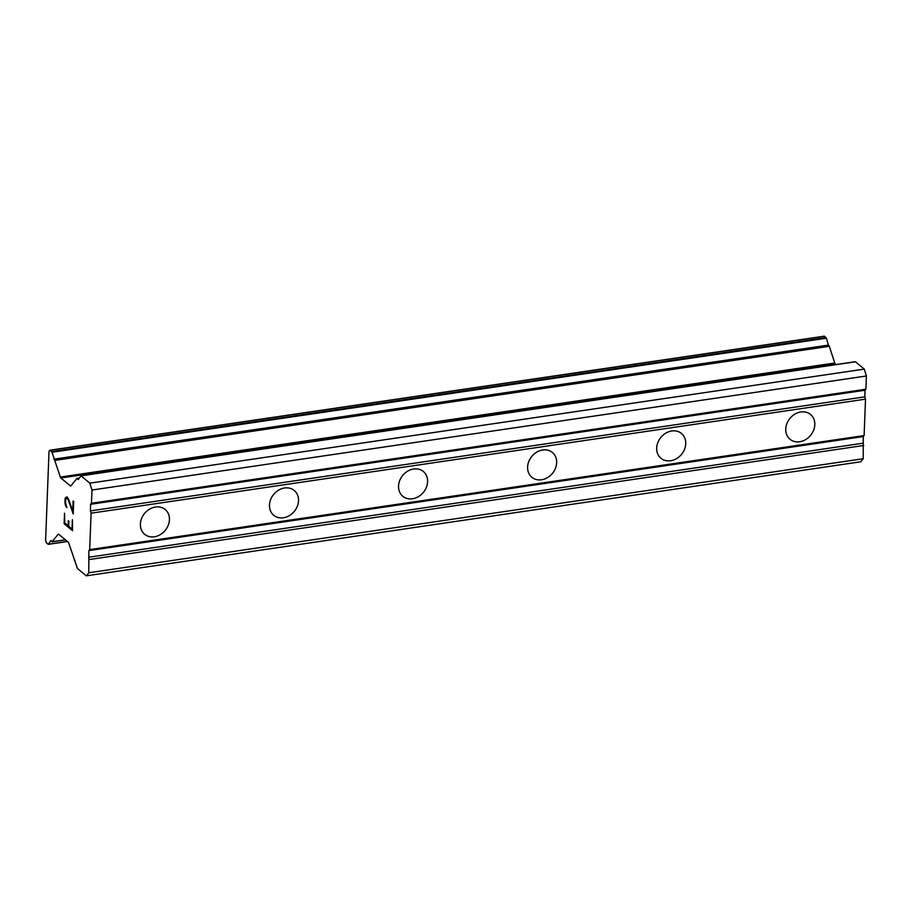 <?xml version="1.0" encoding="UTF-8"?>
<svg xmlns="http://www.w3.org/2000/svg" width="912" height="912" viewBox="0 0 912 912"><rect width="100%" height="100%" fill="white"/><g stroke="black" fill="none" stroke-linecap="round" stroke-linejoin="round"><path stroke-width="1.37" d="M799.699 441.75A16.097 13.361 -50.4 0 1 790.02 439.265A16.097 13.361 -50.4 0 1 786.953 423.442A16.097 13.361 -50.4 0 1 800.85 411.962A16.097 13.361 -50.4 0 1 810.529 414.447A16.097 13.361 -50.4 0 1 813.595 430.27A16.097 13.361 -50.4 0 1 799.699 441.75M670.628 460.754A16.097 13.361 -50.4 0 1 660.961 458.28A16.097 13.361 -50.4 0 1 657.883 442.445A16.097 13.361 -50.4 0 1 671.779 430.966A16.097 13.361 -50.4 0 1 681.458 433.451A16.097 13.361 -50.4 0 1 684.524 449.285A16.097 13.361 -50.4 0 1 670.628 460.754M541.557 479.769A16.097 13.361 -50.4 0 1 531.89 477.284A16.097 13.361 -50.4 0 1 528.812 461.449A16.097 13.361 -50.4 0 1 542.708 449.981A16.097 13.361 -50.4 0 1 552.387 452.466A16.097 13.361 -50.4 0 1 555.454 468.289A16.097 13.361 -50.4 0 1 541.557 479.769M412.486 498.773A16.097 13.361 -50.4 0 1 402.819 496.288A16.097 13.361 -50.4 0 1 399.741 480.464A16.097 13.361 -50.4 0 1 413.638 468.985A16.097 13.361 -50.4 0 1 423.316 471.47A16.097 13.361 -50.4 0 1 426.383 487.293A16.097 13.361 -50.4 0 1 412.486 498.773M283.415 517.777A16.097 13.361 -50.4 0 1 273.748 515.303A16.097 13.361 -50.4 0 1 270.67 499.468A16.097 13.361 -50.4 0 1 284.567 487.988A16.097 13.361 -50.4 0 1 294.245 490.474A16.097 13.361 -50.4 0 1 297.312 506.308A16.097 13.361 -50.4 0 1 283.415 517.777M154.356 536.792A16.097 13.361 -50.4 0 1 144.677 534.307A16.097 13.361 -50.4 0 1 141.599 518.472A16.097 13.361 -50.4 0 1 155.496 507.004A16.097 13.361 -50.4 0 1 165.175 509.489A16.097 13.361 -50.4 0 1 168.241 525.312A16.097 13.361 -50.4 0 1 154.356 536.792M64.558 513.217L64.148 523.739L64.524 513.194L64.729 522.998L68.138 525.779L68.297 520.695L68.867 521.162L68.674 526.247L72.082 529.028L72.436 519.726M68.332 520.718L68.138 525.779M72.048 529.04L72.401 519.703L72.561 530.716L64.125 523.739L72.561 530.681M67.579 498.613L68.354 500.061L66.872 497.998L65.63 499.48L65.504 502.763L66.952 507.676M66.439 507.277L65.653 505.738L66.473 507.277M65.653 505.738L65.276 504.496L65.675 505.738M65.276 504.496L64.969 502.387L65.299 504.496M64.946 502.398L65.071 498.91L64.969 502.387M65.071 498.91L65.55 497.485L65.105 498.898M66.85 496.732L68.468 498.955L72.743 510.959L73.154 501.064M72.743 510.959L73.12 501.041L73.69 501.509L73.211 513.992L68.32 500.061L73.211 513.912M66.872 497.998L67.613 498.602M80.997 475.836L78.215 479.587L77.03 478.367L70.942 485.811A1.79 0.73 81.6 0 1 70.703 485.971A1.79 0.73 81.6 0 1 70.384 485.857L60.865 477.991A1.79 0.73 81.6 0 1 60.34 477.056L51.984 452.249L50.057 450.289L49.031 451.144L45.6 540.508L46.501 542.959L48.279 544.339L50.878 540.52L52.052 541.751L58.14 534.295A1.79 0.73 81.6 0 1 58.379 534.147A1.79 0.73 81.6 0 1 58.71 534.261L68.218 542.116A1.79 0.73 81.6 0 1 68.742 543.05L77.44 568.518L86.298 575.825L88.795 572.77L88.852 550.62L89.684 549.605L91.086 513.194L90.379 510.902L90.63 504.29L91.474 503.264L91.975 490.029L89.855 483.155L80.997 475.836L855.068 361.847M86.298 575.825L860.723 461.78L863.219 458.725L863.276 436.574L864.109 435.56L865.511 399.148L864.804 396.857L865.055 390.245L865.887 389.219L866.4 375.983L864.28 369.109L855.422 361.79M828.541 345.728L826.409 338.204L824.288 336.175L50.023 450.266M836.019 364.549L835.289 363.945A1.79 0.73 81.6 0 1 834.765 363.01L829.099 345.648L54.834 459.739M90.379 510.902L864.804 396.857M91.086 513.194L865.511 399.148M90.63 504.29L865.055 390.245M91.474 503.264L865.887 389.219M91.975 490.029L866.4 375.983M89.855 483.155L864.28 369.109M88.795 572.77L863.219 458.725M89.308 559.535L863.732 445.489M88.601 557.243L863.026 443.198M88.852 550.62L863.276 436.574M89.684 549.605L864.109 435.56M77.702 478.96L78.797 478.8M77.68 478.903L78.842 478.732M77.338 478.321L79.287 478.036M70.384 485.857L70.988 485.765M60.865 477.991L835.289 363.945M60.34 477.056L834.765 363.01M55.187 460.321L829.612 346.275M53.831 459.181L828.256 345.135M51.984 452.249L826.409 338.204M51.653 451.6L826.067 337.554M50.057 450.289L824.482 336.243M48.461 544.213L67.374 541.42M52.052 541.751L65.402 539.79M80.803 475.768L855.228 361.722M77.178 478.276L79.333 477.956M54.674 459.694L829.099 345.648M49.864 450.22L824.288 336.175M48.279 544.339L67.488 541.511M51.916 541.842L65.47 539.847M74.408 560.424L74.978 560.333"/></g></svg>
